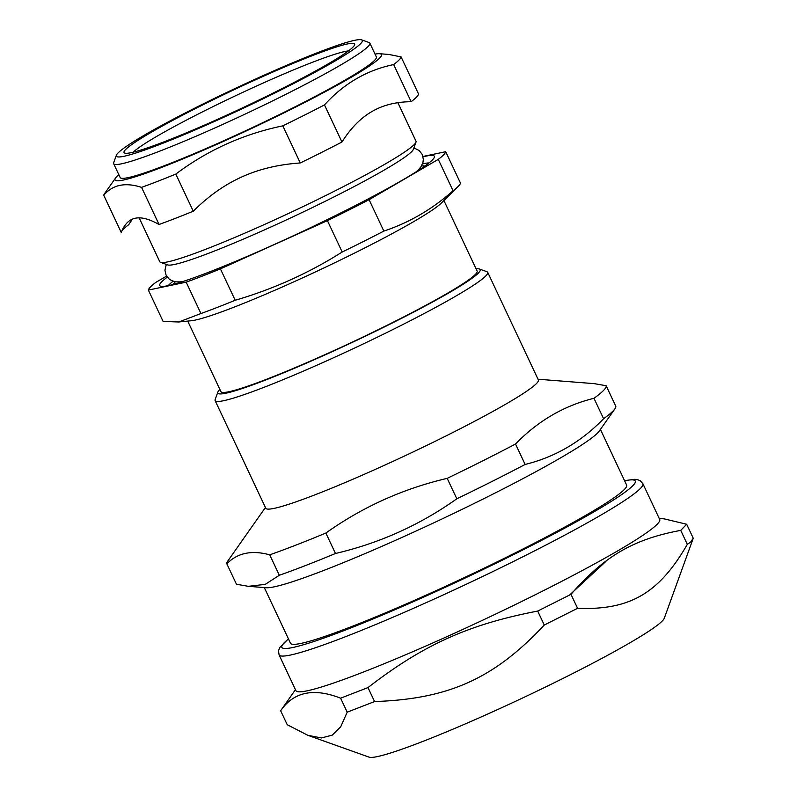 <?xml version="1.0" encoding="UTF-8"?>
<svg xmlns="http://www.w3.org/2000/svg" width="797" height="797" viewBox="0 0 797 797"><rect width="100%" height="100%" fill="white"/><g stroke="black" fill="none" stroke-linecap="round" stroke-linejoin="round"><path stroke-width="1.2" d="M487.714 272.325L538.364 379.96A150.633 11.825 154.8 0 1 536.54 383.477A150.633 11.825 154.8 0 1 414.868 451.122A150.633 11.825 154.8 0 1 274.218 508.356A150.633 11.825 154.8 0 1 265.77 508.237L215.12 400.602A150.633 11.825 -25.2 0 0 223.568 400.722A150.633 11.825 -25.2 0 0 364.219 343.487A150.633 11.825 -25.2 0 0 485.891 275.842A150.633 11.825 -25.2 0 0 487.714 272.325A150.633 11.825 -25.2 0 0 486.897 271.687L479.395 269.007A144.974 11.377 154.8 0 1 478.429 273.012A144.974 11.377 154.8 0 1 335.278 350.272A144.974 11.377 154.8 0 1 217.87 392.074A144.974 11.377 154.8 0 1 219.872 389.414M217.87 392.074L215.15 399.566A150.633 11.825 -25.2 0 0 215.12 400.602M133.278 152.177A121.752 9.554 154.8 0 1 232.037 97.423A121.752 9.554 154.8 0 1 345.081 51.466A121.752 9.554 154.8 0 1 348.468 50.918M264.305 587.578L290.507 643.279A185.741 14.585 -25.2 0 0 447.585 585.397A185.741 14.585 -25.2 0 0 624.39 489.438A185.741 14.585 -25.2 0 0 626.641 485.104L600.43 429.404M642.88 483.699L659.707 519.455A201.033 15.781 154.8 0 1 657.276 524.147A201.033 15.781 154.8 0 1 465.906 628.006A201.033 15.781 154.8 0 1 295.906 690.65L279.08 654.895A201.033 15.781 -25.2 0 0 430.589 600.679A201.033 15.781 -25.2 0 0 640.449 488.392A201.033 15.781 -25.2 0 0 642.88 483.699L640.13 480.671L637.311 479.585L634.621 479.306L624.539 480.651M577.566 608.31L570.991 594.333C604.295 556.157 633.565 539.101 680.738 530.384L687.313 544.361C659.089 593.337 629.819 610.392 577.566 608.31L544.271 625.047C494.06 678.626 448.791 699.029 374.56 701.559L347.193 712.169L340.727 726.774L332.229 735.143L321.43 737.942L307.861 735.312L369.101 757.15A163.624 12.842 154.8 0 0 512.411 702.765A163.624 12.842 154.8 0 0 662.337 620.933A163.624 12.842 154.8 0 0 664.29 618.243L693.251 538.244L686.665 524.257L664.2 518.867L659.249 518.478M569.745 594.881L605.919 561.407M295.448 689.674L280.654 710.745C293.714 691.826 313.699 687.642 340.618 698.192L367.985 687.582C423.277 644.793 468.536 624.39 537.696 611.07L570.991 594.333M307.861 735.312L287.239 724.722L280.654 710.745M347.193 712.169L340.618 698.192M680.738 530.384L686.665 524.257M687.313 544.361L690.64 542.07L693.251 538.244M544.271 625.047L537.696 611.07M374.56 701.559L367.985 687.582M476.068 268.858A144.974 11.377 154.8 0 1 479.395 269.007M187.723 321.091L220.918 391.636A141.567 11.118 -25.2 0 0 353.748 341.415A141.567 11.118 -25.2 0 0 477.114 271.08L443.919 200.535M248.345 586.323L236.46 584.241L226.846 563.808C237.416 552.919 251.713 549.92 269.715 554.832L279.329 575.265L265.252 584.36L248.345 586.323L266.298 587.728A185.741 14.585 154.8 0 0 432.442 523.46A185.741 14.585 154.8 0 0 597.76 432.831A185.741 14.585 154.8 0 0 599.284 431.038L614.885 408.851A209.531 16.448 154.8 0 0 615.762 406.161L606.148 385.728L594.263 383.646L538.015 379.223M325.863 533.054C362.595 506.922 403.033 488.691 447.197 478.359L456.811 498.792C420.079 524.914 379.641 543.156 335.477 553.487L325.863 533.054A209.531 16.448 154.8 0 1 269.715 554.832M515.52 444.019C537.955 420.886 564.107 405.643 593.974 398.301L603.598 418.734C581.152 441.867 555.001 457.109 525.133 464.452L515.52 444.019A209.531 16.448 154.8 0 1 447.197 478.359M614.885 408.851A209.531 16.448 154.8 0 1 613.162 410.873A209.531 16.448 154.8 0 1 603.598 418.734M525.133 464.452A209.531 16.448 154.8 0 1 456.811 498.792M335.477 553.487A209.531 16.448 154.8 0 1 279.329 575.265M606.148 385.728A209.531 16.448 154.8 0 1 603.548 390.44A209.531 16.448 154.8 0 1 593.974 398.301M226.846 563.808A209.531 16.448 154.8 0 1 227.733 561.118L265.421 507.5M118.813 174.653A147.236 11.556 -25.2 0 0 115.615 177.93A147.236 11.556 -25.2 0 0 163.265 166.782A147.236 11.556 -25.2 0 0 315.263 96.995A147.236 11.556 -25.2 0 0 379.571 53.718A147.236 11.556 -25.2 0 0 375.008 54.096M113.652 163.684L120.168 177.532A141.567 11.118 -25.2 0 0 252.998 127.301A141.567 11.118 -25.2 0 0 376.363 56.966L369.848 43.128A141.567 11.118 154.8 0 1 246.482 113.463A141.567 11.118 154.8 0 1 113.652 163.684A141.567 11.118 154.8 0 1 113.672 162.708L116.392 155.226A135.908 10.67 154.8 0 1 220.111 95.64A135.908 10.67 154.8 0 1 354.695 40.318A135.908 10.67 154.8 0 1 361.579 39.85A135.908 10.67 154.8 0 1 243.892 107.954A135.908 10.67 154.8 0 1 116.392 155.226M300.28 162.967C278.581 164.451 259.145 169.084 241.969 176.874C224.764 184.585 208.535 196.032 193.273 211.205L175.808 174.085C207.758 150.095 243.424 134.016 282.805 125.846L300.28 162.967A164.222 12.891 -25.2 0 0 341.953 142.025L324.479 104.905C343.826 83.555 366.889 70.116 393.678 64.577L411.142 101.707C395.97 101.817 382.839 105.134 371.741 111.65C360.603 118.095 350.68 128.217 341.953 142.025M411.142 101.707A164.222 12.891 -25.2 0 0 418.564 94.036L401.1 56.916L388.926 54.455L379.571 53.718M121.712 231.25A164.222 12.891 -25.2 0 1 128.646 224.744L132.402 219.145M159.031 224.485C149.278 219.006 141.378 216.923 135.321 218.229C129.234 219.464 124.531 224.186 121.224 232.405L103.749 195.275C112.636 184.735 125.239 182.095 141.557 187.365L159.031 224.485A164.222 12.891 -25.2 0 0 193.273 211.205M141.557 187.365A164.222 12.891 -25.2 0 0 157.617 181.347A164.222 12.891 -25.2 0 0 175.808 174.085M282.805 125.846A164.222 12.891 -25.2 0 0 324.479 104.905M393.678 64.577A164.222 12.891 -25.2 0 0 401.1 56.916M115.615 177.93L104.467 193.771A164.222 12.891 -25.2 0 0 103.749 195.275M361.579 39.85L369.071 42.52A141.567 11.118 154.8 0 1 369.848 43.128M160.576 262.362L167.689 264.903A136.197 10.69 -25.2 0 0 332.668 197.576A136.197 10.69 -25.2 0 0 413.394 149.288L415.974 142.185A141.567 11.118 154.8 0 1 292.629 211.534A141.567 11.118 154.8 0 1 160.576 262.362A141.567 11.118 154.8 0 1 159.798 261.765L139.146 217.86M413.892 147.903L419.212 150.533L422.241 154.469L423.337 159.31L422.958 162.429L421.105 166.553L418.555 169.671A134.653 10.57 154.8 0 1 416.243 171.763M183.2 281.431A134.653 10.57 154.8 0 1 180.112 281.879L176.077 281.859L171.714 280.654L169.074 278.96L166.045 275.025L164.929 270.183L166.304 264.415M438.28 159.38L453.055 190.762C432.333 209.183 409.269 222.622 383.855 231.08L369.091 199.698L438.28 159.38A164.222 12.891 154.8 0 0 445.702 151.709L422.968 156.471M178.787 321.988L163.126 321.46L148.362 290.078L186.169 282.158L200.934 313.54L178.787 321.988L191.26 320.743A141.567 11.118 154.8 0 0 320.035 269.775A141.567 11.118 154.8 0 0 441.389 203.036L458.066 186.538A164.222 12.891 154.8 0 0 460.477 183.101L445.702 151.709M166.623 276.101L155.784 282.407A164.222 12.891 154.8 0 0 148.362 290.078M327.418 220.639L342.182 252.021C308.867 273.092 273.192 289.172 235.185 300.26L220.41 268.878L327.418 220.639A164.222 12.891 154.8 0 0 369.091 199.698M458.066 186.538A164.222 12.891 154.8 0 1 453.055 190.762M383.855 231.08A164.222 12.891 154.8 0 1 342.182 252.021M235.185 300.26A164.222 12.891 154.8 0 1 200.934 313.54M220.41 268.878A164.222 12.891 154.8 0 1 186.169 282.158M397.882 102.703L415.994 141.199A141.567 11.118 154.8 0 1 415.974 142.185M422.49 163.883A146.1 11.467 154.8 0 1 423.436 163.674A146.1 11.467 154.8 0 1 428.995 162.937M168.257 285.625A146.1 11.467 154.8 0 1 173.138 281.221M423.038 156.79A151.769 11.915 154.8 0 1 425.837 156.152A151.769 11.915 154.8 0 1 434.325 157.328A151.769 11.915 154.8 0 1 302.103 231.678A151.769 11.915 154.8 0 1 160.536 286.163A151.769 11.915 154.8 0 1 167.32 277.127M347.482 43.945A127.41 10.002 154.8 0 1 354.605 44.931A127.41 10.002 154.8 0 1 243.603 107.346A127.41 10.002 154.8 0 1 124.75 153.094A127.41 10.002 154.8 0 1 212.391 100.143A127.41 10.002 154.8 0 1 347.482 43.945M624.619 480.8A195.365 15.342 154.8 0 1 429.035 594.682A195.365 15.342 154.8 0 1 288.484 638.975M421.483 165.955A139.306 10.939 154.8 0 1 424.751 166.105M173.407 284.38A139.306 10.939 154.8 0 1 175.38 281.759M288.414 638.815L279.667 647.602L278.492 650.86L279.08 654.895"/></g></svg>

